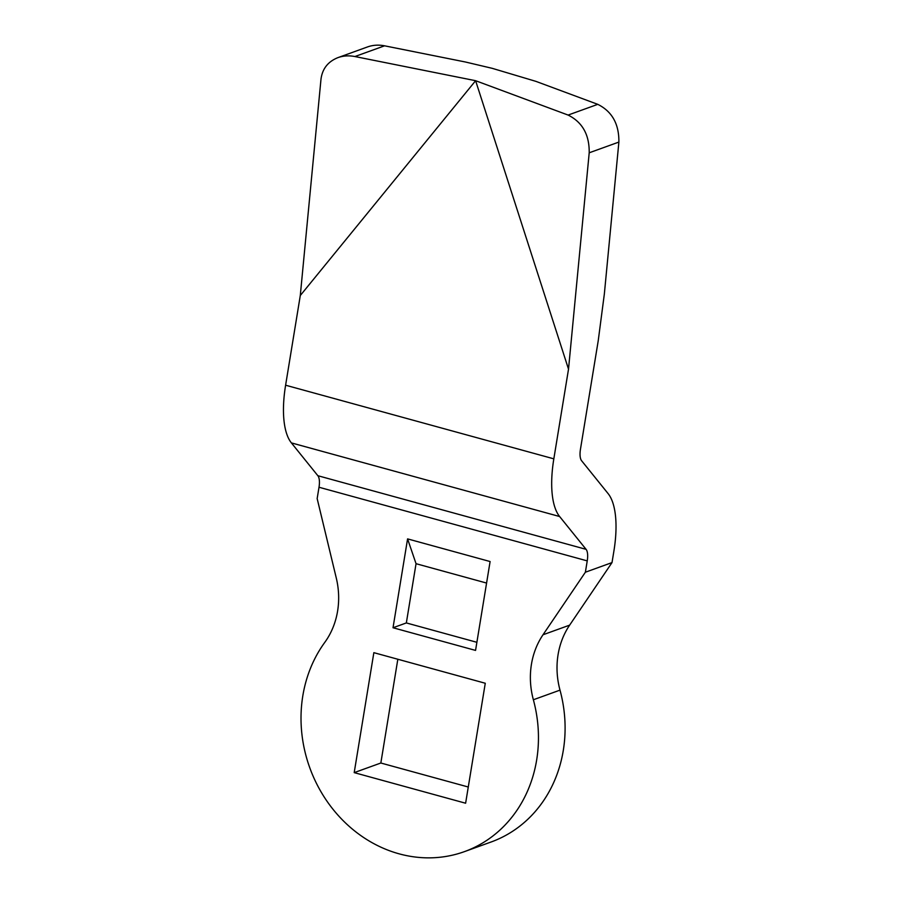 <?xml version="1.0" encoding="UTF-8"?>
<svg xmlns="http://www.w3.org/2000/svg" width="903" height="903" viewBox="0 0 903 903"><rect width="100%" height="100%" fill="white"/><g stroke="black" fill="none" stroke-linecap="round" stroke-linejoin="round"><path stroke-width="1.35" d="M464.435 851.631L491.063 842.014A131.522 116.95 -109.9 0 0 560.007 690.129L533.368 699.757A131.522 116.95 70.1 0 1 464.435 851.631A131.522 116.95 70.1 0 1 325.723 799.347A131.522 116.95 70.1 0 1 324.719 642.473A77.365 68.797 70.1 0 0 336.277 578.01L317.156 498.58L319.007 487.248A15.475 5.994 105.4 0 0 317.856 475.712L586.081 549.34L559.623 516.527A77.365 29.98 -74.6 0 1 553.832 458.837L568.518 369.158L589.207 152.799C589.445 134.761 582.401 122.187 568.1 115.065L475.61 80.706L354.902 56.539C348.93 55.376 343.275 55.749 337.914 57.634L367.589 46.911C372.939 45.026 378.605 44.653 384.576 45.816L465.327 61.98L492.237 68.335L535.897 81.36L597.775 104.342L568.1 115.065M533.368 699.757A77.365 68.797 70.1 0 1 543.008 634.775L585.381 572.22L587.232 560.887A15.475 5.994 -74.6 0 0 586.081 549.34M597.775 104.342C612.076 111.464 619.108 124.05 618.882 142.076L604.355 293.915L598.226 340.747L580.46 449.22A15.475 5.994 -74.6 0 0 581.622 460.756L608.08 493.569A77.365 29.98 -74.6 0 1 613.871 551.259L612.008 562.592L569.635 625.147A77.365 68.797 -109.9 0 0 560.007 690.129M468.273 787.01L380.84 763.012L397.828 659.246M416.046 563.698L406.339 622.935L393.019 627.754L475.554 650.408L490.103 561.542L407.58 538.888L416.046 563.698L486.582 583.056M393.019 627.754L407.58 538.888M465.621 803.218L354.202 772.629L373.853 652.666L485.272 683.255L465.621 803.218M406.339 622.935L476.886 642.304M380.84 763.012L354.202 772.629M337.914 57.634C327.992 61.607 322.348 68.775 320.994 79.171L300.293 295.518L475.61 80.706L568.518 369.158M300.293 295.518L285.608 385.209A77.365 29.98 105.4 0 0 291.398 442.899L317.856 475.712M612.008 562.592L585.381 572.22M569.635 625.147L543.008 634.775M618.882 142.076L589.207 152.799M319.007 487.248L587.232 560.887M291.398 442.899L559.623 516.527M285.608 385.209L553.832 458.837M384.576 45.816L354.902 56.539"/></g></svg>
